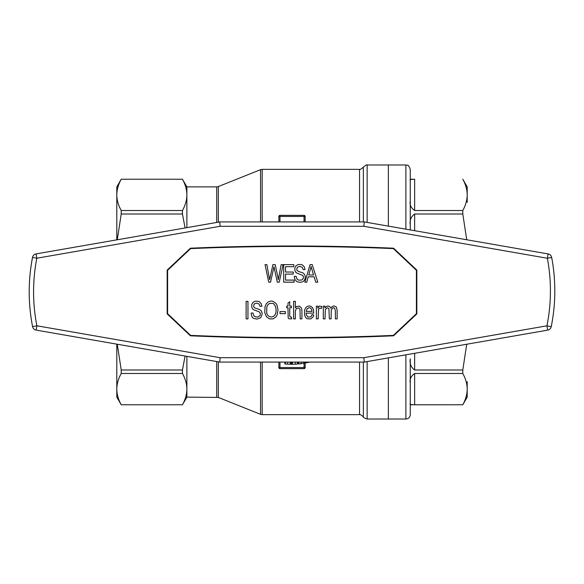 <?xml version="1.0" encoding="UTF-8"?>
<svg xmlns="http://www.w3.org/2000/svg" width="584" height="584" viewBox="0 0 584 584"><rect width="100%" height="100%" fill="white"/><g stroke="black" fill="none" stroke-linecap="round" stroke-linejoin="round"><path stroke-width="0.88" d="M309.659 362.08A72.27 72.27 0 0 1 308.68 362.321L301.147 363.693A72.27 72.27 0 0 1 298.869 363.942L298.344 363.993L298.344 362.08M298.869 363.942L298.869 362.08M301.147 363.693L301.147 362.08M303.775 363.306L303.775 362.08M304.388 363.204L304.388 362.08M304.826 363.124L304.826 362.08M305.352 363.029L305.352 362.08M305.965 362.912L305.965 362.08M297.293 362.08L297.293 364.08A72.27 72.27 0 0 1 295.19 364.204L295.19 362.08M297.293 364.08L297.643 362.08M287.656 362.08L287.656 364.139A72.27 72.27 0 0 1 285.379 363.971L284.853 363.92L284.853 362.08M285.379 363.971L285.379 362.08M287.656 364.139L290.284 364.248L290.284 362.08M290.284 364.248L290.898 364.263L290.898 362.08M290.898 364.263L291.336 364.27L291.336 362.08M291.336 364.27L291.861 364.27L291.861 362.08M291.861 364.27L292.474 364.27L292.474 362.08M292.474 364.27L295.19 364.204M32.521 257.391A180.682 180.682 0 0 0 32.58 326.631L36.872 325.784L220.11 357.7L219.737 362.08L36.128 330.099A4.38 4.38 0 0 1 32.58 326.631A180.682 180.682 0 0 1 32.521 257.391A4.38 4.38 0 0 1 36.069 253.909L36.821 258.223L32.521 257.391A4.38 4.38 0 0 1 36.069 253.909L219.737 221.92L220.11 226.3L363.898 226.3L547.369 258.252L551.676 257.442A4.38 4.38 0 0 0 548.12 253.938L547.369 258.252A176.295 176.295 0 0 1 546.938 325.821L363.898 357.7L364.277 362.08L547.69 330.135L546.938 325.821L551.23 326.69A4.38 4.38 0 0 1 547.69 330.135A4.38 4.38 0 0 0 551.23 326.69A180.682 180.682 0 0 0 551.676 257.442A180.682 180.682 0 0 1 551.23 326.69M298.402 246.455A45.99 45.99 0 0 0 285.613 246.455M285.613 337.545A45.99 45.99 0 0 0 298.402 337.545M393.594 335.8A2357.389 2357.389 0 0 1 190.413 335.8L167.17 313.9L167.17 270.1L190.413 248.2A2357.389 2357.389 0 0 1 393.594 248.2L416.837 270.1L416.837 313.9L393.594 335.8M219.737 362.08L364.277 362.08M219.737 221.92L364.277 221.92L363.898 226.3M364.277 221.92L548.12 253.938M167.608 270.319L167.608 313.681L190.625 335.398A2385.385 2385.385 0 0 0 393.382 335.398L416.399 313.681L416.399 270.319L393.382 248.602A2385.385 2385.385 0 0 0 190.625 248.602L167.608 270.319M246.119 301.344L247.959 301.344L247.959 318.886L246.119 318.886L246.119 301.344M285.532 272.034L293.241 272.034L293.241 274.1L285.532 274.1L285.532 280.094L294.117 280.094L294.117 282.167L283.693 282.167L283.693 264.625L293.767 264.625L293.767 266.691L285.532 266.691L285.532 272.034M288.168 317.798L287.992 307.768L286.678 307.768L286.678 306.14L287.992 306.14L287.992 303.089L289.744 301.782L289.744 306.14L291.416 306.14L291.416 307.768L289.744 307.768L289.744 316.163L290.27 317.032L291.416 317.032L291.679 318.886L288.868 318.776L288.168 317.798M277.831 276.823L278.269 279.765L281.159 264.625L283.087 264.625L279.232 282.167L277.305 282.167L273.976 266.8L270.56 282.167L268.72 282.167L265.041 264.625L266.881 264.625L269.596 279.765L272.925 264.625L275.203 264.625L277.831 276.823M310.863 318.886L307.184 318.776L305.695 317.47L304.644 315.397L304.644 309.951L305.695 307.768L307.184 306.461L309.111 305.921L310.951 306.352L312.528 307.666L313.491 309.841L313.754 313.112L306.133 313.112L306.396 314.966L308.06 317.141L310.951 316.813L312.002 314.637L313.754 314.966L313.141 316.813L310.863 318.886M307.096 308.753L306.22 311.367L312.09 311.367L311.389 308.972L310.338 307.987L309.199 307.666L307.096 308.753M285.364 313.652L280.021 313.652L280.021 311.586L285.364 311.586L285.364 313.652M277.13 314.966L276.079 316.813L273.013 318.886L269.333 318.886L266.355 316.594L264.778 312.674L265.041 306.571L266.443 303.519L268.545 301.673L271.261 301.016L273.1 301.344L276.079 303.629L277.13 305.483L278.006 310.17L277.13 314.966M267.844 304.826L266.793 307.118L266.706 313.221L267.757 315.287L269.333 316.594L271.261 317.032L273.188 316.594L274.765 315.287L275.816 313.112L276.166 310.17L275.553 306.461L273.801 303.957L272.575 303.308L269.333 303.519L267.844 304.826M325.317 309.732L325.054 318.886L323.302 318.886L323.302 306.14L324.879 306.14L324.879 307.987L326.193 306.571L327.945 305.921L329.785 306.571L330.836 308.206L332.238 306.571L333.99 305.921L336.355 307.009L337.143 310.279L337.143 318.886L335.391 318.886L335.391 310.929L334.603 308.206L333.639 307.768L332.588 308.096L331.274 309.951L331.099 318.886L329.347 318.886L328.909 308.534L327.595 307.768L326.894 307.987L325.317 309.732M257.946 301.234L259.26 301.673L261.099 303.519L261.887 306.25L260.048 306.352L258.997 303.957L256.632 303.089L254.179 303.957L253.566 306.68L254.879 307.987L259.785 309.622L260.836 310.498L261.625 311.476L262.238 313.98L260.749 317.689L257.07 319.105L253.828 318.448L252.689 317.689L251.813 316.382L251.113 313.112L252.952 313.002L254.003 316.053L255.756 316.922L257.946 317.032L259.96 315.615L260.398 314.09L260.048 312.674L258.822 311.695L253.653 309.732L252.689 309.082L251.726 307.118L251.726 304.724L252.865 302.432L255.142 301.234L257.946 301.234M317.871 308.096L319.448 306.031L321.901 306.571L321.288 308.534L319.974 308.096L318.572 309.082L318.134 318.886L316.382 318.886L316.382 306.14L317.871 306.14L317.871 308.096M295.358 318.886L293.606 318.886L293.606 301.344L295.358 301.344L295.358 307.768L296.672 306.461L299.388 306.14L301.49 308.096L301.928 310.929L301.928 318.886L300.176 318.886L300.001 309.513L298.862 307.987L296.497 308.315L295.358 310.71L295.358 318.886M314.134 276.823L308.177 276.823L306.775 282.167L304.848 282.167L310.104 264.625L312.206 264.625L317.813 282.167L315.71 282.167L314.134 276.823M310.717 268.217L308.702 274.976L313.52 274.976L311.068 266.472L310.717 268.217M296.971 281.729L294.957 279.656L294.256 276.393L296.095 276.283L297.147 279.334L298.899 280.203L301.964 279.984L303.366 278.239L303.454 276.714L302.665 275.407L296.796 273.013L295.832 272.356L294.869 270.399L294.869 267.998L296.008 265.713L298.285 264.516L301.089 264.516L302.402 264.946L304.242 266.8L305.031 269.523L303.191 269.633L302.14 267.238L299.774 266.362L297.322 267.238L296.708 269.961L298.022 271.268L302.928 272.903L303.979 273.772L305.206 275.955L305.206 278.568L303.892 280.962L302.841 281.729L300.212 282.379L296.971 281.729M121.224 404.763L182.456 404.763C185.347 399.573 186.822 394.361 186.88 389.119C186.822 394.361 185.347 399.573 182.456 404.763L121.224 404.763C118.333 399.573 116.858 394.361 116.8 389.119L116.8 397.12L121.224 404.785M185.077 356.043L182.456 369.986L182.456 373.483L121.224 373.483L121.224 369.986L117.267 344.231M182.456 369.986L121.224 369.986M186.88 227.643L186.88 194.881C186.822 200.115 185.347 205.334 182.456 210.517L182.456 214.014L121.224 214.014L121.224 210.517C118.333 205.334 116.858 200.122 116.8 194.881L116.8 239.849M182.456 210.517L121.224 210.517M182.456 179.237L121.224 179.237C118.333 184.427 116.858 189.639 116.8 194.881C116.866 189.639 118.34 184.427 121.224 179.237L182.456 179.237C185.347 184.427 186.822 189.639 186.88 194.881L186.88 186.88L182.456 179.215M116.8 344.151L116.8 389.119C116.866 383.885 118.34 378.666 121.224 373.483M117.275 239.761L121.224 214.014M121.224 179.215L116.8 186.88L116.8 194.881M218.328 361.839L218.328 397.434L186.88 397.12L186.88 356.357M182.456 373.483C185.347 378.666 186.822 383.878 186.88 389.119M182.456 214.014L185.077 227.957M367.146 222.416L367.146 164.98L388.367 164.98L388.367 226.118L388.367 164.98L405.887 164.98C407.128 165.856 408.034 163.213 410.267 169.36L410.267 206.692M388.367 357.882L388.367 419.02L388.367 357.882M279.962 221.92L279.962 215.35L304.052 215.35L304.052 221.92M278.867 221.92L278.867 216.445L305.147 216.445L305.147 221.92M304.052 363.263L304.052 367.555L278.867 367.555L278.867 362.08M305.147 363.065L305.147 367.555L304.052 367.555L304.052 368.65L279.962 368.65L279.962 362.08M278.867 367.555A1.095 1.095 0 0 0 279.962 368.65A1.095 1.095 0 0 1 278.867 367.555M304.052 368.65A1.095 1.095 0 0 0 305.147 367.555A1.095 1.095 0 0 1 304.052 368.65M279.962 215.35A1.095 1.095 0 0 0 278.867 216.445A1.095 1.095 0 0 1 279.962 215.35M305.147 216.445A1.095 1.095 0 0 0 304.052 215.35A1.095 1.095 0 0 1 305.147 216.445M410.267 382.827C409.486 379.242 410.946 376.125 414.647 373.483L414.647 404.763L462.784 404.763C465.674 399.573 467.149 394.361 467.207 389.119L467.207 381.688M414.647 404.763C410.946 404.734 409.486 404.318 410.267 403.507M410.267 404.785L462.784 404.763C465.667 399.573 467.142 394.361 467.207 389.119C467.149 383.878 465.674 378.666 462.784 373.483L462.784 369.986L414.647 369.986C410.946 367.292 409.486 363.591 410.267 358.868L410.267 414.64C410.004 417.304 408.544 418.764 405.887 419.02L405.887 354.831M414.647 373.483L462.784 373.483M410.267 180.493C409.486 179.682 410.946 179.266 414.647 179.237L410.267 179.215M414.647 179.237L414.647 210.517L462.784 210.517L462.784 214.014L466.74 239.768M414.647 210.517C410.946 207.868 409.486 204.75 410.267 201.173M410.267 225.132C409.486 220.402 410.946 216.701 414.647 214.014L462.784 214.014M466.733 344.239L462.784 369.986M462.784 404.785L467.207 397.12L467.207 389.119M462.784 179.237C465.674 184.427 467.149 189.639 467.207 194.881L467.207 186.88L462.784 179.215M467.207 202.312L467.207 194.881C467.142 200.115 465.667 205.334 462.784 210.517M410.267 229.928L410.267 169.36M410.267 377.308L410.267 414.64M220.11 357.7L363.898 357.7M36.128 330.099L36.872 325.784A176.295 176.295 0 0 1 36.821 258.223L220.11 226.3M262.187 221.92L262.187 169.36L359.554 169.36L359.554 221.92M359.554 362.08L359.554 414.64L262.187 414.64L262.187 362.08M405.887 419.02L367.146 419.02L367.146 361.584M216.701 397.12L216.701 361.554M216.701 222.446L216.701 186.88L186.88 186.88M216.701 186.88L218.328 186.566L218.328 222.161M260.559 362.08L260.559 414.326L262.187 414.64M218.328 186.566L260.559 169.674L260.559 221.92M363.35 362.08L363.35 416.83C362.898 417.21 364.161 417.94 367.146 419.02M367.146 164.98C367.051 164.396 365.781 165.126 363.35 167.17L363.35 221.92M405.887 229.169L405.887 164.98M414.647 353.305L414.647 369.986M414.647 214.014L414.647 230.695M186.88 397.12L182.456 404.785M218.328 397.434L260.559 414.326M359.554 414.64C359.678 414.071 360.941 414.801 363.35 416.83M359.554 169.36C359.678 169.929 360.941 169.199 363.35 167.17M260.559 169.674L262.187 169.36"/></g></svg>
